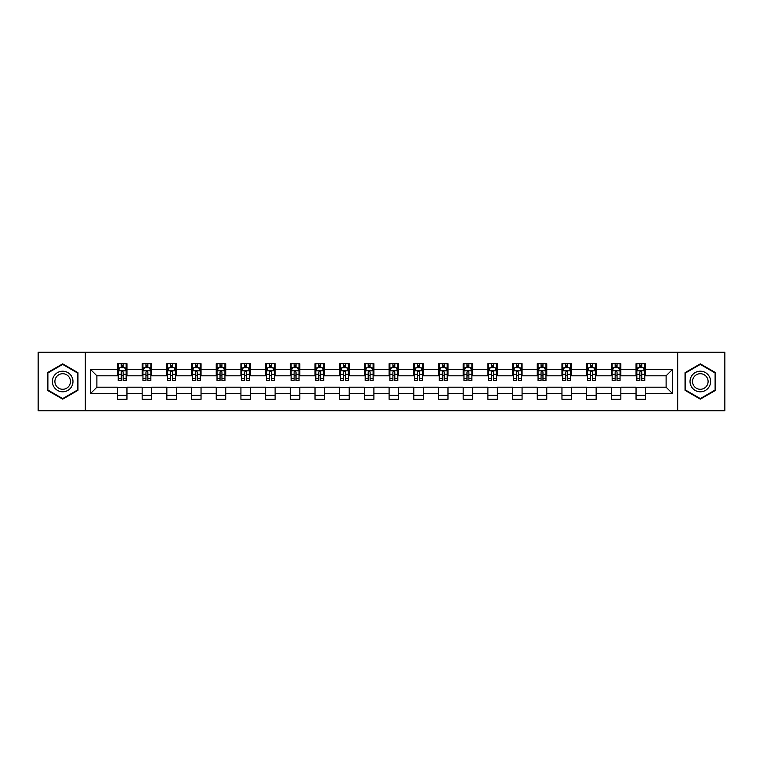 <?xml version="1.0" encoding="UTF-8"?>
<svg xmlns="http://www.w3.org/2000/svg" width="763" height="763" viewBox="0 0 763 763"><rect width="100%" height="100%" fill="white"/><g stroke="black" fill="none" stroke-linecap="round" stroke-linejoin="round"><path stroke-width="1.14" d="M677.678 410.79L724.85 410.79L724.85 352.21L677.678 352.21L677.678 410.79L85.322 410.79L85.322 352.21L38.15 352.21L38.15 410.79L85.322 410.79M677.678 352.21L85.322 352.21M645.546 369.473L645.546 363.693L636.046 363.693L636.046 369.473L620.844 369.473L620.844 363.693L611.354 363.693L611.354 369.473L596.151 369.473L596.151 363.693L586.652 363.693L586.652 369.473L571.458 369.473L571.458 363.693L561.959 363.693L561.959 369.473L546.766 369.473L546.766 363.693L537.266 363.693L537.266 369.473L522.073 369.473L522.073 363.693L512.574 363.693L512.574 369.473L497.371 369.473L497.371 363.693L487.881 363.693L487.881 369.473L472.679 369.473L472.679 363.693L463.179 363.693L463.179 369.473L447.986 369.473L447.986 363.693L438.487 363.693L438.487 369.473L423.293 369.473L423.293 363.693L413.794 363.693L413.794 369.473L398.601 369.473L398.601 363.693L389.101 363.693L389.101 369.473L373.899 369.473L373.899 363.693L364.399 363.693L364.399 369.473L349.206 369.473L349.206 363.693L339.707 363.693L339.707 369.473L324.513 369.473L324.513 363.693L315.014 363.693L315.014 369.473L299.821 369.473L299.821 363.693L290.321 363.693L290.321 369.473L275.119 369.473L275.119 363.693L265.629 363.693L265.629 369.473L250.426 369.473L250.426 363.693L240.927 363.693L240.927 369.473L225.734 369.473L225.734 363.693L216.234 363.693L216.234 369.473L201.041 369.473L201.041 363.693L191.542 363.693L191.542 369.473L176.348 369.473L176.348 363.693L166.849 363.693L166.849 369.473L151.646 369.473L151.646 363.693L142.156 363.693L142.156 369.473L126.954 369.473L126.954 363.693L117.454 363.693L117.454 369.473L90.549 369.473L90.549 393.527L96.882 387.203L117.454 387.203L117.454 399.307L126.954 399.307L126.954 387.203L142.156 387.203L142.156 399.307L151.646 399.307L151.646 387.203L166.849 387.203L166.849 399.307L176.348 399.307L176.348 387.203L191.542 387.203L191.542 399.307L201.041 399.307L201.041 387.203L216.234 387.203L216.234 399.307L225.734 399.307L225.734 387.203L240.927 387.203L240.927 399.307L250.426 399.307L250.426 387.203L265.629 387.203L265.629 399.307L275.119 399.307L275.119 387.203L290.321 387.203L290.321 399.307L299.821 399.307L299.821 387.203L315.014 387.203L315.014 399.307L324.513 399.307L324.513 387.203L339.707 387.203L339.707 399.307L349.206 399.307L349.206 387.203L364.399 387.203L364.399 399.307L373.899 399.307L373.899 387.203L389.101 387.203L389.101 399.307L398.601 399.307L398.601 387.203L413.794 387.203L413.794 399.307L423.293 399.307L423.293 387.203L438.487 387.203L438.487 399.307L447.986 399.307L447.986 387.203L463.179 387.203L463.179 399.307L472.679 399.307L472.679 387.203L487.881 387.203L487.881 399.307L497.371 399.307L497.371 387.203L512.574 387.203L512.574 399.307L522.073 399.307L522.073 387.203L537.266 387.203L537.266 399.307L546.766 399.307L546.766 387.203L561.959 387.203L561.959 399.307L571.458 399.307L571.458 387.203L586.652 387.203L586.652 399.307L596.151 399.307L596.151 387.203L611.354 387.203L611.354 399.307L620.844 399.307L620.844 387.203L636.046 387.203L636.046 399.307L645.546 399.307L645.546 387.203L666.118 387.203L666.118 375.797L645.546 375.797L645.546 369.473L672.451 369.473L672.451 393.527L645.546 393.527M636.046 393.527L620.844 393.527M611.354 393.527L596.151 393.527M586.652 393.527L571.458 393.527M561.959 393.527L546.766 393.527M537.266 393.527L522.073 393.527M512.574 393.527L497.371 393.527M487.881 393.527L472.679 393.527M463.179 393.527L447.986 393.527M438.487 393.527L423.293 393.527M413.794 393.527L398.601 393.527M389.101 393.527L373.899 393.527M364.399 393.527L349.206 393.527M339.707 393.527L324.513 393.527M315.014 393.527L299.821 393.527M290.321 393.527L275.119 393.527M265.629 393.527L250.426 393.527M240.927 393.527L225.734 393.527M216.234 393.527L201.041 393.527M191.542 393.527L176.348 393.527M166.849 393.527L151.646 393.527M142.156 393.527L126.954 393.527M117.454 393.527L90.549 393.527M636.046 369.473L636.046 375.797L620.844 375.797L620.844 369.473M611.354 369.473L611.354 375.797L596.151 375.797L596.151 369.473M586.652 369.473L586.652 375.797L571.458 375.797L571.458 369.473M561.959 369.473L561.959 375.797L546.766 375.797L546.766 369.473M537.266 369.473L537.266 375.797L522.073 375.797L522.073 369.473M512.574 369.473L512.574 375.797L497.371 375.797L497.371 369.473M487.881 369.473L487.881 375.797L472.679 375.797L472.679 369.473M463.179 369.473L463.179 375.797L447.986 375.797L447.986 369.473M438.487 369.473L438.487 375.797L423.293 375.797L423.293 369.473M413.794 369.473L413.794 375.797L398.601 375.797L398.601 369.473M389.101 369.473L389.101 375.797L373.899 375.797L373.899 369.473M364.399 369.473L364.399 375.797L349.206 375.797L349.206 369.473M339.707 369.473L339.707 375.797L324.513 375.797L324.513 369.473M315.014 369.473L315.014 375.797L299.821 375.797L299.821 369.473M290.321 369.473L290.321 375.797L275.119 375.797L275.119 369.473M265.629 369.473L265.629 375.797L250.426 375.797L250.426 369.473M240.927 369.473L240.927 375.797L225.734 375.797L225.734 369.473M216.234 369.473L216.234 375.797L201.041 375.797L201.041 369.473M191.542 369.473L191.542 375.797L176.348 375.797L176.348 369.473M166.849 369.473L166.849 375.797L151.646 375.797L151.646 369.473M142.156 369.473L142.156 375.797L126.954 375.797L126.954 369.473M117.454 369.473L117.454 375.797L96.882 375.797L90.549 369.473M96.882 375.797L96.882 387.203M672.451 393.527L666.118 387.203M666.118 375.797L672.451 369.473M117.454 367.652L118.246 367.652M121.26 367.652L123.158 367.652M126.162 367.652L126.954 367.652M117.454 375.644L118.246 375.644M121.26 375.644L123.158 375.644M126.162 375.644L126.954 375.644M117.454 387.356L126.954 387.356M117.454 395.348L126.954 395.348M142.156 387.356L151.646 387.356M142.156 395.348L151.646 395.348M142.156 367.652L142.948 367.652M145.952 367.652L147.85 367.652M150.855 367.652L151.646 367.652M142.156 375.644L142.948 375.644M145.952 375.644L147.85 375.644M150.855 375.644L151.646 375.644M166.849 387.356L176.348 387.356M166.849 395.348L176.348 395.348M166.849 367.652L167.641 367.652M170.645 367.652L172.543 367.652M175.557 367.652L176.348 367.652M166.849 375.644L167.641 375.644M170.645 375.644L172.543 375.644M175.557 375.644L176.348 375.644M191.542 387.356L201.041 387.356M191.542 395.348L201.041 395.348M191.542 367.652L192.333 367.652M195.338 367.652L197.236 367.652M200.249 367.652L201.041 367.652M191.542 375.644L192.333 375.644M195.338 375.644L197.236 375.644M200.249 375.644L201.041 375.644M216.234 387.356L225.734 387.356M216.234 395.348L225.734 395.348M216.234 367.652L217.026 367.652M220.04 367.652L221.938 367.652M224.942 367.652L225.734 367.652M216.234 375.644L217.026 375.644M220.04 375.644L221.938 375.644M224.942 375.644L225.734 375.644M240.927 387.356L250.426 387.356M240.927 395.348L250.426 395.348M240.927 367.652L241.718 367.652M244.732 367.652L246.63 367.652M249.635 367.652L250.426 367.652M240.927 375.644L241.718 375.644M244.732 375.644L246.63 375.644M249.635 375.644L250.426 375.644M265.629 387.356L275.119 387.356M265.629 395.348L275.119 395.348M265.629 367.652L266.421 367.652M269.425 367.652L271.323 367.652M274.327 367.652L275.119 367.652M265.629 375.644L266.421 375.644M269.425 375.644L271.323 375.644M274.327 375.644L275.119 375.644M290.321 387.356L299.821 387.356M290.321 395.348L299.821 395.348M290.321 367.652L291.113 367.652M294.117 367.652L296.015 367.652M299.029 367.652L299.821 367.652M290.321 375.644L291.113 375.644M294.117 375.644L296.015 375.644M299.029 375.644L299.821 375.644M315.014 387.356L324.513 387.356M315.014 395.348L324.513 395.348M315.014 367.652L315.806 367.652M318.81 367.652L320.718 367.652M323.722 367.652L324.513 367.652M315.014 375.644L315.806 375.644M318.81 375.644L320.718 375.644M323.722 375.644L324.513 375.644M339.707 387.356L349.206 387.356M339.707 395.348L349.206 395.348M339.707 367.652L340.498 367.652M343.512 367.652L345.41 367.652M348.414 367.652L349.206 367.652M339.707 375.644L340.498 375.644M343.512 375.644L345.41 375.644M348.414 375.644L349.206 375.644M364.399 387.356L373.899 387.356M364.399 395.348L373.899 395.348M364.399 367.652L365.191 367.652M368.205 367.652L370.103 367.652M373.107 367.652L373.899 367.652M364.399 375.644L365.191 375.644M368.205 375.644L370.103 375.644M373.107 375.644L373.899 375.644M389.101 387.356L398.601 387.356M389.101 395.348L398.601 395.348M389.101 367.652L389.893 367.652M392.897 367.652L394.795 367.652M397.809 367.652L398.601 367.652M389.101 375.644L389.893 375.644M392.897 375.644L394.795 375.644M397.809 375.644L398.601 375.644M413.794 387.356L423.293 387.356M413.794 395.348L423.293 395.348M413.794 367.652L414.586 367.652M417.59 367.652L419.488 367.652M422.502 367.652L423.293 367.652M413.794 375.644L414.586 375.644M417.59 375.644L419.488 375.644M422.502 375.644L423.293 375.644M438.487 387.356L447.986 387.356M438.487 395.348L447.986 395.348M438.487 367.652L439.278 367.652M442.282 367.652L444.19 367.652M447.194 367.652L447.986 367.652M438.487 375.644L439.278 375.644M442.282 375.644L444.19 375.644M447.194 375.644L447.986 375.644M463.179 387.356L472.679 387.356M463.179 395.348L472.679 395.348M463.179 367.652L463.971 367.652M466.985 367.652L468.883 367.652M471.887 367.652L472.679 367.652M463.179 375.644L463.971 375.644M466.985 375.644L468.883 375.644M471.887 375.644L472.679 375.644M487.881 387.356L497.371 387.356M487.881 395.348L497.371 395.348M487.881 367.652L488.673 367.652M491.677 367.652L493.575 367.652M496.579 367.652L497.371 367.652M487.881 375.644L488.673 375.644M491.677 375.644L493.575 375.644M496.579 375.644L497.371 375.644M512.574 387.356L522.073 387.356M512.574 395.348L522.073 395.348M512.574 367.652L513.365 367.652M516.37 367.652L518.268 367.652M521.282 367.652L522.073 367.652M512.574 375.644L513.365 375.644M516.37 375.644L518.268 375.644M521.282 375.644L522.073 375.644M537.266 387.356L546.766 387.356M537.266 395.348L546.766 395.348M537.266 367.652L538.058 367.652M541.062 367.652L542.96 367.652M545.974 367.652L546.766 367.652M537.266 375.644L538.058 375.644M541.062 375.644L542.96 375.644M545.974 375.644L546.766 375.644M561.959 387.356L571.458 387.356M561.959 395.348L571.458 395.348M561.959 367.652L562.751 367.652M565.764 367.652L567.662 367.652M570.667 367.652L571.458 367.652M561.959 375.644L562.751 375.644M565.764 375.644L567.662 375.644M570.667 375.644L571.458 375.644M586.652 387.356L596.151 387.356M586.652 395.348L596.151 395.348M586.652 367.652L587.443 367.652M590.457 367.652L592.355 367.652M595.359 367.652L596.151 367.652M586.652 375.644L587.443 375.644M590.457 375.644L592.355 375.644M595.359 375.644L596.151 375.644M611.354 387.356L620.844 387.356M611.354 395.348L620.844 395.348M611.354 367.652L612.145 367.652M615.15 367.652L617.048 367.652M620.052 367.652L620.844 367.652M611.354 375.644L612.145 375.644M615.15 375.644L617.048 375.644M620.052 375.644L620.844 375.644M636.046 387.356L645.546 387.356M636.046 395.348L645.546 395.348M636.046 367.652L636.838 367.652M639.842 367.652L641.74 367.652M644.754 367.652L645.546 367.652M636.046 375.644L636.838 375.644M639.842 375.644L641.74 375.644M644.754 375.644L645.546 375.644M62.69 399.135L77.96 390.322L77.96 372.678L62.69 363.865L47.411 372.678L47.411 390.322L62.69 399.135M715.589 372.678L700.31 363.865L685.04 372.678L685.04 390.322L700.31 399.135L715.589 390.322L715.589 372.678M123.158 365.754L121.26 365.754M126.162 378.562L123.158 378.562L123.158 380.546L126.162 380.546L126.162 370.894L124.579 367.728L119.829 367.728L118.246 370.894L118.246 380.546L121.26 380.546L121.26 378.562L118.246 378.562M118.246 370.894L118.246 363.693M126.162 370.894L126.162 363.693M121.26 367.728L121.26 363.693M123.158 363.693L123.158 367.728M123.158 378.562L123.158 372.077C122.528 370.866 121.889 370.866 121.26 372.077L121.26 378.562M71.598 386.641A10.291 10.291 0 0 0 67.831 372.592A10.291 10.291 0 0 0 53.772 376.359A10.291 10.291 0 0 0 57.54 390.408A10.291 10.291 0 0 0 71.598 386.641M69.433 385.391A7.792 7.792 0 0 0 66.581 374.757A7.792 7.792 0 0 0 55.937 377.609A7.792 7.792 0 0 0 58.789 388.243A7.792 7.792 0 0 0 69.433 385.391M47.888 390.046L47.888 372.954L62.69 364.409L77.483 372.954L77.483 390.046L62.69 398.591L47.888 390.046M700.31 371.209A10.291 10.291 0 0 0 690.029 381.5A10.291 10.291 0 0 0 700.31 391.791A10.291 10.291 0 0 0 710.601 381.5A10.291 10.291 0 0 0 700.31 371.209M700.31 373.708A7.792 7.792 0 0 0 692.527 381.5A7.792 7.792 0 0 0 700.31 389.292A7.792 7.792 0 0 0 708.102 381.5A7.792 7.792 0 0 0 700.31 373.708M715.112 390.046L700.31 398.591L685.517 390.046L685.517 372.954L700.31 364.409L715.112 372.954L715.112 390.046M147.85 365.754L145.952 365.754M150.855 378.562L147.85 378.562L147.85 380.546L150.855 380.546L150.855 370.894L149.271 367.728L144.531 367.728L142.948 370.894L142.948 380.546L145.952 380.546L145.952 378.562L142.948 378.562M142.948 370.894L142.948 363.693M150.855 370.894L150.855 363.693M145.952 367.728L145.952 363.693M147.85 363.693L147.85 367.728M147.85 378.562L147.85 372.077C147.221 370.866 146.582 370.866 145.952 372.077L145.952 378.562M172.543 365.754L170.645 365.754M175.557 378.562L172.543 378.562L172.543 380.546L175.557 380.546L175.557 370.894L173.974 367.728L169.224 367.728L167.641 370.894L167.641 380.546L170.645 380.546L170.645 378.562L167.641 378.562M167.641 370.894L167.641 363.693M175.557 370.894L175.557 363.693M170.645 367.728L170.645 363.693M172.543 363.693L172.543 367.728M172.543 378.562L172.543 372.077C171.913 370.866 171.284 370.866 170.645 372.077L170.645 378.562M197.236 365.754L195.338 365.754M200.249 378.562L197.236 378.562L197.236 380.546L200.249 380.546L200.249 370.894L198.666 367.728L193.916 367.728L192.333 370.894L192.333 380.546L195.338 380.546L195.338 378.562L192.333 378.562M192.333 370.894L192.333 363.693M200.249 370.894L200.249 363.693M195.338 367.728L195.338 363.693M197.236 363.693L197.236 367.728M197.236 378.562L197.236 372.077C196.606 370.866 195.977 370.866 195.338 372.077L195.338 378.562M221.938 365.754L220.04 365.754M224.942 378.562L221.938 378.562L221.938 380.546L224.942 380.546L224.942 370.894L223.359 367.728L218.609 367.728L217.026 370.894L217.026 380.546L220.04 380.546L220.04 378.562L217.026 378.562M217.026 370.894L217.026 363.693M224.942 370.894L224.942 363.693M220.04 367.728L220.04 363.693M221.938 363.693L221.938 367.728M221.938 378.562L221.938 372.077C221.299 370.866 220.669 370.866 220.04 372.077L220.04 378.562M246.63 365.754L244.732 365.754M249.635 378.562L246.63 378.562L246.63 380.546L249.635 380.546L249.635 370.894L248.051 367.728L243.302 367.728L241.718 370.894L241.718 380.546L244.732 380.546L244.732 378.562L241.718 378.562M241.718 370.894L241.718 363.693M249.635 370.894L249.635 363.693M244.732 367.728L244.732 363.693M246.63 363.693L246.63 367.728M246.63 378.562L246.63 372.077C246.001 370.866 245.362 370.866 244.732 372.077L244.732 378.562M271.323 365.754L269.425 365.754M274.327 378.562L271.323 378.562L271.323 380.546L274.327 380.546L274.327 370.894L272.753 367.728L268.004 367.728L266.421 370.894L266.421 380.546L269.425 380.546L269.425 378.562L266.421 378.562M266.421 370.894L266.421 363.693M274.327 370.894L274.327 363.693M269.425 367.728L269.425 363.693M271.323 363.693L271.323 367.728M271.323 378.562L271.323 372.077C270.693 370.866 270.054 370.866 269.425 372.077L269.425 378.562M296.015 365.754L294.117 365.754M299.029 378.562L296.015 378.562L296.015 380.546L299.029 380.546L299.029 370.894L297.446 367.728L292.696 367.728L291.113 370.894L291.113 380.546L294.117 380.546L294.117 378.562L291.113 378.562M291.113 370.894L291.113 363.693M299.029 370.894L299.029 363.693M294.117 367.728L294.117 363.693M296.015 363.693L296.015 367.728M296.015 378.562L296.015 372.077C295.386 370.866 294.756 370.866 294.117 372.077L294.117 378.562M320.718 365.754L318.81 365.754M323.722 378.562L320.718 378.562L320.718 380.546L323.722 380.546L323.722 370.894L322.139 367.728L317.389 367.728L315.806 370.894L315.806 380.546L318.81 380.546L318.81 378.562L315.806 378.562M315.806 370.894L315.806 363.693M323.722 370.894L323.722 363.693M318.81 367.728L318.81 363.693M320.718 363.693L320.718 367.728M320.718 378.562L320.718 372.077C320.079 370.866 319.449 370.866 318.81 372.077L318.81 378.562M345.41 365.754L343.512 365.754M348.414 378.562L345.41 378.562L345.41 380.546L348.414 380.546L348.414 370.894L346.831 367.728L342.082 367.728L340.498 370.894L340.498 380.546L343.512 380.546L343.512 378.562L340.498 378.562M340.498 370.894L340.498 363.693M348.414 370.894L348.414 363.693M343.512 367.728L343.512 363.693M345.41 363.693L345.41 367.728M345.41 378.562L345.41 372.077C344.771 370.866 344.142 370.866 343.512 372.077L343.512 378.562M370.103 365.754L368.205 365.754M373.107 378.562L370.103 378.562L370.103 380.546L373.107 380.546L373.107 370.894L371.524 367.728L366.774 367.728L365.191 370.894L365.191 380.546L368.205 380.546L368.205 378.562L365.191 378.562M365.191 370.894L365.191 363.693M373.107 370.894L373.107 363.693M368.205 367.728L368.205 363.693M370.103 363.693L370.103 367.728M370.103 378.562L370.103 372.077C369.473 370.866 368.834 370.866 368.205 372.077L368.205 378.562M394.795 365.754L392.897 365.754M397.809 378.562L394.795 378.562L394.795 380.546L397.809 380.546L397.809 370.894L396.226 367.728L391.476 367.728L389.893 370.894L389.893 380.546L392.897 380.546L392.897 378.562L389.893 378.562M389.893 370.894L389.893 363.693M397.809 370.894L397.809 363.693M392.897 367.728L392.897 363.693M394.795 363.693L394.795 367.728M394.795 378.562L394.795 372.077C394.166 370.866 393.536 370.866 392.897 372.077L392.897 378.562M419.488 365.754L417.59 365.754M422.502 378.562L419.488 378.562L419.488 380.546L422.502 380.546L422.502 370.894L420.918 367.728L416.169 367.728L414.586 370.894L414.586 380.546L417.59 380.546L417.59 378.562L414.586 378.562M414.586 370.894L414.586 363.693M422.502 370.894L422.502 363.693M417.59 367.728L417.59 363.693M419.488 363.693L419.488 367.728M419.488 378.562L419.488 372.077C418.858 370.866 418.229 370.866 417.59 372.077L417.59 378.562M444.19 365.754L442.282 365.754M447.194 378.562L444.19 378.562L444.19 380.546L447.194 380.546L447.194 370.894L445.611 367.728L440.861 367.728L439.278 370.894L439.278 380.546L442.282 380.546L442.282 378.562L439.278 378.562M439.278 370.894L439.278 363.693M447.194 370.894L447.194 363.693M442.282 367.728L442.282 363.693M444.19 363.693L444.19 367.728M444.19 378.562L444.19 372.077C443.551 370.866 442.921 370.866 442.282 372.077L442.282 378.562M468.883 365.754L466.985 365.754M471.887 378.562L468.883 378.562L468.883 380.546L471.887 380.546L471.887 370.894L470.304 367.728L465.554 367.728L463.971 370.894L463.971 380.546L466.985 380.546L466.985 378.562L463.971 378.562M463.971 370.894L463.971 363.693M471.887 370.894L471.887 363.693M466.985 367.728L466.985 363.693M468.883 363.693L468.883 367.728M468.883 378.562L468.883 372.077C468.253 370.866 467.614 370.866 466.985 372.077L466.985 378.562M493.575 365.754L491.677 365.754M496.579 378.562L493.575 378.562L493.575 380.546L496.579 380.546L496.579 370.894L494.996 367.728L490.247 367.728L488.673 370.894L488.673 380.546L491.677 380.546L491.677 378.562L488.673 378.562M488.673 370.894L488.673 363.693M496.579 370.894L496.579 363.693M491.677 367.728L491.677 363.693M493.575 363.693L493.575 367.728M493.575 378.562L493.575 372.077C492.946 370.866 492.307 370.866 491.677 372.077L491.677 378.562M518.268 365.754L516.37 365.754M521.282 378.562L518.268 378.562L518.268 380.546L521.282 380.546L521.282 370.894L519.698 367.728L514.949 367.728L513.365 370.894L513.365 380.546L516.37 380.546L516.37 378.562L513.365 378.562M513.365 370.894L513.365 363.693M521.282 370.894L521.282 363.693M516.37 367.728L516.37 363.693M518.268 363.693L518.268 367.728M518.268 378.562L518.268 372.077C517.638 370.866 517.009 370.866 516.37 372.077L516.37 378.562M542.96 365.754L541.062 365.754M545.974 378.562L542.96 378.562L542.96 380.546L545.974 380.546L545.974 370.894L544.391 367.728L539.641 367.728L538.058 370.894L538.058 380.546L541.062 380.546L541.062 378.562L538.058 378.562M538.058 370.894L538.058 363.693M545.974 370.894L545.974 363.693M541.062 367.728L541.062 363.693M542.96 363.693L542.96 367.728M542.96 378.562L542.96 372.077C542.331 370.866 541.701 370.866 541.062 372.077L541.062 378.562M567.662 365.754L565.764 365.754M570.667 378.562L567.662 378.562L567.662 380.546L570.667 380.546L570.667 370.894L569.084 367.728L564.334 367.728L562.751 370.894L562.751 380.546L565.764 380.546L565.764 378.562L562.751 378.562M562.751 370.894L562.751 363.693M570.667 370.894L570.667 363.693M565.764 367.728L565.764 363.693M567.662 363.693L567.662 367.728M567.662 378.562L567.662 372.077C567.023 370.866 566.394 370.866 565.764 372.077L565.764 378.562M592.355 365.754L590.457 365.754M595.359 378.562L592.355 378.562L592.355 380.546L595.359 380.546L595.359 370.894L593.776 367.728L589.026 367.728L587.443 370.894L587.443 380.546L590.457 380.546L590.457 378.562L587.443 378.562M587.443 370.894L587.443 363.693M595.359 370.894L595.359 363.693M590.457 367.728L590.457 363.693M592.355 363.693L592.355 367.728M592.355 378.562L592.355 372.077C591.726 370.866 591.087 370.866 590.457 372.077L590.457 378.562M617.048 365.754L615.15 365.754M620.052 378.562L617.048 378.562L617.048 380.546L620.052 380.546L620.052 370.894L618.469 367.728L613.729 367.728L612.145 370.894L612.145 380.546L615.15 380.546L615.15 378.562L612.145 378.562M612.145 370.894L612.145 363.693M620.052 370.894L620.052 363.693M615.15 367.728L615.15 363.693M617.048 363.693L617.048 367.728M617.048 378.562L617.048 372.077C616.418 370.866 615.779 370.866 615.15 372.077L615.15 378.562M641.74 365.754L639.842 365.754M644.754 378.562L641.74 378.562L641.74 380.546L644.754 380.546L644.754 370.894L643.171 367.728L638.421 367.728L636.838 370.894L636.838 380.546L639.842 380.546L639.842 378.562L636.838 378.562M636.838 370.894L636.838 363.693M644.754 370.894L644.754 363.693M639.842 367.728L639.842 363.693M641.74 363.693L641.74 367.728M641.74 378.562L641.74 372.077C641.111 370.866 640.481 370.866 639.842 372.077L639.842 378.562M126.124 370.818L118.284 370.818M118.246 367.919L119.734 367.919M124.674 367.919L126.162 367.919M121.26 374.318L118.246 374.318M126.162 374.318L123.158 374.318M123.158 366.755L121.26 366.755M150.816 370.818L142.986 370.818M142.948 367.919L144.436 367.919M149.367 367.919L150.855 367.919M145.952 374.318L142.948 374.318M150.855 374.318L147.85 374.318M147.85 366.755L145.952 366.755M175.509 370.818L167.679 370.818M167.641 367.919L169.128 367.919M174.069 367.919L175.557 367.919M170.645 374.318L167.641 374.318M175.557 374.318L172.543 374.318M172.543 366.755L170.645 366.755M200.211 370.818L192.371 370.818M192.333 367.919L193.821 367.919M198.762 367.919L200.249 367.919M195.338 374.318L192.333 374.318M200.249 374.318L197.236 374.318M197.236 366.755L195.338 366.755M224.904 370.818L217.064 370.818M217.026 367.919L218.514 367.919M223.454 367.919L224.942 367.919M220.04 374.318L217.026 374.318M224.942 374.318L221.938 374.318M221.938 366.755L220.04 366.755M249.596 370.818L241.766 370.818M241.718 367.919L243.206 367.919M248.147 367.919L249.635 367.919M244.732 374.318L241.718 374.318M249.635 374.318L246.63 374.318M246.63 366.755L244.732 366.755M274.289 370.818L266.459 370.818M266.421 367.919L267.908 367.919M272.839 367.919L274.327 367.919M269.425 374.318L266.421 374.318M274.327 374.318L271.323 374.318M271.323 366.755L269.425 366.755M298.991 370.818L291.151 370.818M291.113 367.919L292.601 367.919M297.541 367.919L299.029 367.919M294.117 374.318L291.113 374.318M299.029 374.318L296.015 374.318M296.015 366.755L294.117 366.755M323.684 370.818L315.844 370.818M315.806 367.919L317.294 367.919M322.234 367.919L323.722 367.919M318.81 374.318L315.806 374.318M323.722 374.318L320.718 374.318M320.718 366.755L318.81 366.755M348.376 370.818L340.536 370.818M340.498 367.919L341.986 367.919M346.927 367.919L348.414 367.919M343.512 374.318L340.498 374.318M348.414 374.318L345.41 374.318M345.41 366.755L343.512 366.755M373.069 370.818L365.239 370.818M365.191 367.919L366.679 367.919M371.619 367.919L373.107 367.919M368.205 374.318L365.191 374.318M373.107 374.318L370.103 374.318M370.103 366.755L368.205 366.755M397.761 370.818L389.931 370.818M389.893 367.919L391.381 367.919M396.321 367.919L397.809 367.919M392.897 374.318L389.893 374.318M397.809 374.318L394.795 374.318M394.795 366.755L392.897 366.755M422.464 370.818L414.624 370.818M414.586 367.919L416.073 367.919M421.014 367.919L422.502 367.919M417.59 374.318L414.586 374.318M422.502 374.318L419.488 374.318M419.488 366.755L417.59 366.755M447.156 370.818L439.316 370.818M439.278 367.919L440.766 367.919M445.706 367.919L447.194 367.919M442.282 374.318L439.278 374.318M447.194 374.318L444.19 374.318M444.19 366.755L442.282 366.755M471.849 370.818L464.009 370.818M463.971 367.919L465.459 367.919M470.399 367.919L471.887 367.919M466.985 374.318L463.971 374.318M471.887 374.318L468.883 374.318M468.883 366.755L466.985 366.755M496.541 370.818L488.711 370.818M488.673 367.919L490.161 367.919M495.092 367.919L496.579 367.919M491.677 374.318L488.673 374.318M496.579 374.318L493.575 374.318M493.575 366.755L491.677 366.755M521.234 370.818L513.404 370.818M513.365 367.919L514.853 367.919M519.794 367.919L521.282 367.919M516.37 374.318L513.365 374.318M521.282 374.318L518.268 374.318M518.268 366.755L516.37 366.755M545.936 370.818L538.096 370.818M538.058 367.919L539.546 367.919M544.486 367.919L545.974 367.919M541.062 374.318L538.058 374.318M545.974 374.318L542.96 374.318M542.96 366.755L541.062 366.755M570.629 370.818L562.789 370.818M562.751 367.919L564.239 367.919M569.179 367.919L570.667 367.919M565.764 374.318L562.751 374.318M570.667 374.318L567.662 374.318M567.662 366.755L565.764 366.755M595.321 370.818L587.491 370.818M587.443 367.919L588.931 367.919M593.872 367.919L595.359 367.919M590.457 374.318L587.443 374.318M595.359 374.318L592.355 374.318M592.355 366.755L590.457 366.755M620.014 370.818L612.184 370.818M612.145 367.919L613.633 367.919M618.564 367.919L620.052 367.919M615.15 374.318L612.145 374.318M620.052 374.318L617.048 374.318M617.048 366.755L615.15 366.755M644.716 370.818L636.876 370.818M636.838 367.919L638.326 367.919M643.266 367.919L644.754 367.919M639.842 374.318L636.838 374.318M644.754 374.318L641.74 374.318M641.74 366.755L639.842 366.755"/></g></svg>
